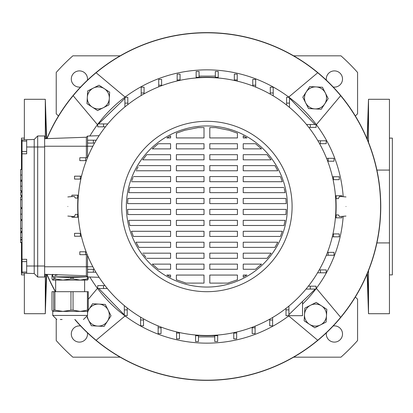 <?xml version="1.0" encoding="UTF-8"?>
<svg xmlns="http://www.w3.org/2000/svg" width="413" height="413" viewBox="0 0 413 413"><rect width="100%" height="100%" fill="white"/><g stroke="black" fill="none" stroke-linecap="round" stroke-linejoin="round"><path stroke-width="0.62" d="M368.055 291.919C368.257 302.445 367.565 285.904 367.348 276.349C367.126 265.822 367.937 282.347 368.055 291.919L368.055 295.145M368.071 295.073L368.081 293.834M368.076 293.307L368.055 292.017M368.055 117.855L367.348 139.878L368.024 118.077M367.983 118.691L367.916 119.909M367.854 121.324L367.813 122.367M46.488 274.97L46.426 277.959M46.395 279.023L46.375 279.895M46.308 281.971L46.241 284.129M46.163 286.292L46.091 288.31M45.879 293.385L45.786 294.939M46.344 274.361L45.755 291.919C45.554 302.445 46.246 285.904 46.462 276.349L46.499 274.366M46.499 138.634L45.755 117.855L46.344 138.639M389.454 274.882L392.35 274.882L392.35 138.118L389.454 138.118M367.348 276.349L367.317 273.535M367.121 274L368.504 313.71L389.454 313.71L389.454 242.916L376.904 242.916M368.504 270.613L368.504 313.71M367.121 139L368.504 99.29L389.454 99.29L389.454 170.084L376.904 170.084M367.312 139.057L367.317 139.465M367.322 274.97L367.384 277.959M367.415 279.023L367.441 279.895M367.503 281.971L367.575 284.129M367.647 286.292L367.72 288.31M367.931 293.385L368.024 294.939M46.679 138.623L45.306 99.29L45.306 138.675M46.679 274.377L45.306 313.71L45.306 274.325M45.745 295.073L45.729 293.834M45.735 293.307L45.755 292.017M45.833 118.691L45.895 119.909M45.957 121.324L45.998 122.367M24.357 138.118L21.461 138.118L21.461 169.5M21.461 180.104L21.461 180.688M21.461 191.162L21.461 192.313M21.461 195.359L21.461 196.944M21.461 207.656L21.461 208.601M21.461 219.54L21.461 220.511M21.461 231.337L21.461 232.194M21.461 242.668L21.461 274.882L24.357 274.882M24.357 139.795L24.357 99.29L45.306 99.29M368.504 99.29L368.504 142.387M24.357 273.205L24.357 313.71L45.306 313.71M45.755 291.919L45.755 295.145M389.454 242.916L389.454 170.084M326.373 332.806A8.115 8.115 0 0 0 334.401 342.109A8.115 8.115 0 0 0 342.511 333.993A8.115 8.115 0 0 0 333.208 325.965M80.602 325.965A8.115 8.115 0 0 0 71.299 333.993A8.115 8.115 0 0 0 79.415 342.109A8.115 8.115 0 0 0 87.437 332.806M333.208 87.035A8.115 8.115 0 0 0 342.511 79.007A8.115 8.115 0 0 0 334.401 70.891A8.115 8.115 0 0 0 326.373 80.194M87.437 80.194A8.115 8.115 0 0 0 79.415 70.891A8.115 8.115 0 0 0 71.299 79.007A8.115 8.115 0 0 0 80.602 87.035M120.173 55.827L72.858 55.827A201.673 201.673 0 0 0 56.23 72.456L56.23 113.776L58.46 116.007M56.23 319.466L56.23 340.544A201.673 201.673 0 0 0 72.858 357.173L120.173 357.173M293.638 357.173L340.952 357.173A201.673 201.673 0 0 0 357.581 340.544L357.581 299.224L355.35 296.993M355.35 116.007L357.581 113.776L357.581 72.456A201.673 201.673 0 0 0 340.952 55.827L293.638 55.827M289.079 97.318A136.651 136.651 0 0 0 98.031 123.921M97.726 124.323A136.651 136.651 0 0 0 89.848 136.001M89.848 276.999A136.651 136.651 0 0 0 124.323 315.372M124.731 315.682A136.651 136.651 0 0 0 289.079 315.682M75.001 319.507A173.692 173.692 0 0 0 340.663 317.308A173.692 173.692 0 0 0 96.1 72.745A173.692 173.692 0 0 0 47.03 138.613M74.789 319.507A173.852 173.852 0 0 0 380.76 206.5A173.852 173.852 0 0 0 46.85 138.618M46.85 274.382A173.852 173.852 0 0 0 55.352 291.686M47.03 274.387A173.692 173.692 0 0 0 55.538 291.686M316.348 124.669L340.663 95.692M317.716 72.745L288.733 97.06M288.733 315.94L317.716 340.255M340.663 317.308L316.348 288.331M96.1 340.255L125.077 315.94M97.468 288.331L88.289 299.265M125.077 97.06L96.1 72.745M73.153 95.692L97.468 124.669M302.528 304.123A136.651 136.651 0 0 0 315.78 289.079M316.084 288.677A136.651 136.651 0 0 0 343.203 216.304M343.203 196.696A136.651 136.651 0 0 0 289.487 97.628M198.472 336.889L214.755 336.889M217.656 335.051L217.656 335.728L217.832 335.036M336.11 195.752L335.444 195.571M215.338 76.111L199.056 76.111M196.154 77.949L196.154 77.272L195.979 77.964M76.266 214.352L75.507 214.352L74.237 216.624L67.825 216.061M67.825 206.5C67.825 218.833 67.825 218.833 67.825 206.5C67.825 194.167 67.825 194.167 67.825 206.5M345.991 206.5C345.991 194.167 345.991 194.167 345.991 206.5C345.991 218.833 345.991 218.833 345.991 206.5M345.991 196.939L339.574 196.376L338.309 198.648L335.846 198.648M22.039 261.615L22.039 259.297L26.675 259.297L26.675 273.287L22.039 273.127L22.039 261.615L26.675 261.615M22.039 259.297L22.039 141.076L26.675 141.076M126.352 206.5A80.55 80.55 0 0 1 206.908 125.95A80.55 80.55 0 0 1 287.458 206.5A80.55 80.55 0 0 1 206.908 287.05A80.55 80.55 0 0 1 126.352 206.5M292.094 206.5A85.186 85.186 0 0 1 206.908 291.686A85.186 85.186 0 0 1 121.716 206.5A85.186 85.186 0 0 1 206.908 121.314A85.186 85.186 0 0 1 292.094 206.5M335.903 206.5A129.001 129.001 0 0 1 206.908 335.501A129.001 129.001 0 0 1 77.907 206.5A129.001 129.001 0 0 1 206.908 77.499A129.001 129.001 0 0 1 335.903 206.5M310.292 289.079L316.084 289.079L316.084 286.183L310.292 286.183L310.292 289.079L306.007 289.079M107.323 288.501L97.726 288.501L97.726 285.605L105.005 285.605M306.487 124.499L316.084 124.499L316.084 127.395L308.805 127.395M288.909 306.085L288.909 315.682L286.008 315.682L286.008 308.397M289.487 103.116L289.487 97.318L286.591 97.318L286.591 103.116L289.487 103.116L289.487 107.395M124.323 309.884L124.323 315.682L127.225 315.682L127.225 309.884L124.323 309.884L124.323 305.605M98.774 288.501L124.323 314.861M124.907 106.915L124.907 97.318L127.803 97.318L127.803 104.603M103.518 123.921L97.726 123.921L97.726 126.817L103.518 126.817L103.518 123.921L107.803 123.921M227.744 283.111L237.439 279.787L237.439 275.063L209.804 275.063L209.804 283.111L227.744 283.111M243.231 277.097L246.938 275.063L243.231 277.097L243.231 275.063L246.938 275.063M255.523 269.266L261.527 264.119L243.231 264.119L243.231 269.266L255.523 269.266M267.051 258.321L271.129 253.174L243.231 253.174L243.231 258.321L267.051 258.321M274.965 247.377L277.804 242.23L243.231 242.23L243.231 247.377L274.965 247.377M280.437 236.437L282.332 231.285L243.231 231.285L243.231 236.437L280.437 236.437M283.994 225.493L285.084 220.341L243.231 220.341L243.231 225.493L283.994 225.493M285.889 214.548L286.245 209.396L243.231 209.396L243.231 214.548L285.889 214.548M286.245 203.604L285.889 198.452L243.231 198.452L243.231 203.604L286.245 203.604M283.994 187.507L243.231 187.507L243.231 192.659L285.084 192.659L284.242 188.534M282.332 181.715L280.437 176.563L243.231 176.563L243.231 181.715L282.332 181.715M277.804 170.77L274.965 165.623L277.804 170.77L243.231 170.77L243.231 165.623L274.965 165.623M271.129 159.826L267.051 154.679L243.231 154.679L243.231 159.826L271.129 159.826M261.527 148.881L255.523 143.734L243.231 143.734L243.231 148.881L261.527 148.881M246.938 137.937L243.231 135.903L243.231 137.937L246.938 137.937M237.439 133.213L229.127 130.281L215.689 127.596L209.804 127.596L209.804 137.937L237.439 137.937L237.439 133.213M186.067 283.111L204.007 283.111L204.007 275.063L176.377 275.063L176.377 279.787L186.067 283.111M198.121 127.596L184.683 130.281L176.377 133.213L184.683 130.281L198.121 127.596L204.007 127.596L204.007 137.937L176.377 137.937L176.377 133.213M170.579 135.903L166.873 137.937L170.579 135.903L170.579 137.937L166.873 137.937M158.287 143.734L152.283 148.881L158.287 143.734L170.579 143.734L170.579 148.881L152.283 148.881M146.76 154.679L142.681 159.826L146.76 154.679L170.579 154.679L170.579 159.826L142.681 159.826M138.149 166.8L136.543 169.722M133.017 177.456L131.83 180.672M129.816 187.507L128.727 192.659L170.579 192.659L170.579 187.507L129.816 187.507M127.922 198.452L127.565 203.604L127.922 198.452L170.579 198.452L170.579 203.604L127.565 203.604M127.565 209.396L127.922 214.548L127.565 209.396L170.579 209.396L170.579 214.548L127.922 214.548M128.727 220.341L129.816 225.493L128.727 220.341L170.579 220.341L170.579 225.493L129.816 225.493M131.479 231.285L133.373 236.437L131.479 231.285L170.579 231.285L170.579 236.437L133.373 236.437M136.006 242.23L138.845 247.377L136.006 242.23L170.579 242.23L170.579 247.377L138.845 247.377M143.585 254.393L145.908 257.32M152.283 264.119L158.287 269.266L170.579 269.266L170.579 264.119L152.283 264.119M166.873 275.063L170.579 277.097L170.579 275.063L166.873 275.063L167.606 275.486M204.007 264.119L204.007 269.266L176.377 269.266L176.377 264.119L204.007 264.119M209.804 269.266L209.804 264.119L237.439 264.119L237.439 269.266L209.804 269.266M204.007 253.174L204.007 258.321L176.377 258.321L176.377 253.174L204.007 253.174M209.804 258.321L209.804 253.174L237.439 253.174L237.439 258.321L209.804 258.321M142.681 253.174L170.579 253.174L170.579 258.321L146.76 258.321M204.007 242.23L204.007 247.377L176.377 247.377L176.377 242.23L204.007 242.23M209.804 247.377L209.804 242.23L237.439 242.23L237.439 247.377L209.804 247.377M204.007 231.285L204.007 236.437L176.377 236.437L176.377 231.285L204.007 231.285M209.804 236.437L209.804 231.285L237.439 231.285L237.439 236.437L209.804 236.437M204.007 220.341L204.007 225.493L176.377 225.493L176.377 220.341L204.007 220.341M209.804 225.493L209.804 220.341L237.439 220.341L237.439 225.493L209.804 225.493M204.007 209.396L204.007 214.548L176.377 214.548L176.377 209.396L204.007 209.396M209.804 214.548L209.804 209.396L237.439 209.396L237.439 214.548L209.804 214.548M204.007 198.452L204.007 203.604L176.377 203.604L176.377 198.452L204.007 198.452M209.804 203.604L209.804 198.452L237.439 198.452L237.439 203.604L209.804 203.604M204.007 187.507L204.007 192.659L176.377 192.659L176.377 187.507L204.007 187.507M209.804 192.659L209.804 187.507L237.439 187.507L237.439 192.659L209.804 192.659M204.007 176.563L204.007 181.715L176.377 181.715L176.377 176.563L204.007 176.563M209.804 181.715L209.804 176.563L237.439 176.563L237.439 181.715L209.804 181.715M133.373 176.563L170.579 176.563L170.579 181.715L131.479 181.715M204.007 165.623L204.007 170.77L176.377 170.77L176.377 165.623L204.007 165.623M209.804 170.77L209.804 165.623L237.439 165.623L237.439 170.77L209.804 170.77M138.845 165.623L170.579 165.623L170.579 170.77L136.006 170.77M204.007 154.679L204.007 159.826L176.377 159.826L176.377 154.679L204.007 154.679M209.804 159.826L209.804 154.679L237.439 154.679L237.439 159.826L209.804 159.826M204.007 143.734L204.007 148.881L176.377 148.881L176.377 143.734L204.007 143.734M209.804 148.881L209.804 143.734L237.439 143.734L237.439 148.881L209.804 148.881M215.648 335.201L215.596 335.439A129.233 129.233 0 0 1 198.214 335.439L198.163 335.201M78.202 215.245L77.969 215.194A129.233 129.233 0 0 1 77.969 197.806L78.202 197.755M198.163 77.799L198.214 77.561A129.233 129.233 0 0 1 215.596 77.561L215.648 77.799M335.609 197.755L335.846 197.806A129.233 129.233 0 0 1 335.846 215.194L335.609 215.245M335.459 195.752L341.928 195.752L341.928 196.583M26.675 273.287L34.212 273.551L34.212 139.449L22.039 139.873L22.039 141.076M77.912 214.352L75.507 214.352M335.898 198.648L338.309 198.648M336.136 195.752L336.136 198.648M335.862 214.93L338.459 214.93L339.574 216.624L345.991 216.061M336.136 214.93L336.136 217.827L341.928 217.827L341.928 216.417M99.084 135.676L87.525 136.078L86.369 137.24L44.64 138.696M87.525 255.384L87.525 276.922L86.369 275.76L44.64 274.304M127.225 307.948L127.225 309.884M103.518 288.501L103.518 285.605M333.472 179.655L339.269 179.655L339.269 176.759L333.472 176.759L333.472 179.655L333.079 179.655M332.429 176.759L333.472 176.759M320.426 272.797L326.218 272.797L326.218 269.901L320.426 269.901L320.426 272.797L317.566 272.797M319.249 269.901L320.426 269.901M86.369 275.76L86.369 254.687M86.369 157.735L86.369 137.24M161.617 85.202L161.617 79.41L158.721 79.41L158.721 85.202L161.617 85.202L161.617 85.713M158.721 86.838L158.721 85.202M255.668 85.202L255.668 79.41L252.771 79.41L252.771 85.202L255.668 85.202L255.668 87.071M252.771 85.93L252.771 85.202M87.525 136.078L87.525 157.616M288.909 309.884L286.008 309.884M302.528 301.433L302.528 315.682L288.909 315.682M308.351 286.183L310.292 286.183M195.576 335.728L195.576 341.525L198.472 341.525L198.472 335.728L195.576 335.728L195.576 335M214.755 335.728L214.755 341.525L217.656 341.525L217.656 335.728L198.472 335.454L198.472 335.728M180.058 79.931L180.058 74.139L177.162 74.139L177.162 79.931L180.058 79.931L180.058 80.323M177.162 80.974L177.162 79.931M273.205 92.982L273.205 87.184L270.303 87.184L270.303 92.982L273.205 92.982L273.205 95.842M270.303 94.154L270.303 92.982M269.725 320.018L269.725 325.816L272.621 325.816L272.621 320.018L269.725 320.018L269.725 319.172M272.621 317.504L272.621 320.018M176.583 333.069L176.583 338.861L179.479 338.861L179.479 333.069L176.583 333.069L176.583 331.887M179.479 332.553L179.479 333.069M310.292 124.499L310.292 127.395M286.591 105.052L286.591 103.116M105.46 126.817L103.518 126.817M124.907 103.116L127.803 103.116M335.408 217.827L336.136 217.827M199.056 77.272L199.056 71.475L196.154 71.475L196.154 77.272L215.338 77.546L215.338 71.475L218.234 71.475L218.234 78M99.084 277.324L87.525 276.922M252.193 327.798L252.193 333.59L255.089 333.59L255.089 327.798L252.193 327.798L252.193 327.287M255.089 326.162L255.089 327.798M158.143 327.798L158.143 333.59L161.039 333.59L161.039 327.798L158.143 327.798L158.143 325.929M161.039 327.07L161.039 327.798M320.426 143.683L326.218 143.683L326.218 140.781L320.426 140.781L320.426 143.683L319.574 143.683M317.912 140.781L320.426 140.781M333.472 236.825L339.269 236.825L339.269 233.923L333.472 233.923L333.472 236.825L332.289 236.825M332.955 233.923L333.472 233.923M215.338 77.272L218.234 77.272M233.753 333.069L233.753 338.861L236.649 338.861L236.649 333.069L233.753 333.069L233.753 332.677M236.649 332.026L236.649 333.069M140.611 320.018L140.611 325.816L143.507 325.816L143.507 320.018L140.611 320.018L140.611 317.158M143.507 318.846L143.507 320.018M328.201 161.215L333.998 161.215L333.998 158.313L328.201 158.313L328.201 161.215L327.695 161.215M326.569 158.313L328.201 158.313M328.201 255.265L333.998 255.265L333.998 252.369L328.201 252.369L328.201 255.265L326.332 255.265M327.478 252.369L328.201 252.369M144.085 92.982L144.085 87.184L141.189 87.184L141.189 92.982L144.085 92.982L144.085 93.828M141.189 95.496L141.189 92.982M237.227 79.931L237.227 74.139L234.331 74.139L234.331 79.931L237.227 79.931L237.227 81.113M234.331 80.447L234.331 79.931M80.339 176.175L74.541 176.175L74.541 179.077L80.339 179.077L80.339 176.175L81.521 176.175M80.855 179.077L80.339 179.077M85.61 251.785L79.812 251.785L79.812 254.687L85.61 254.687L85.61 251.785L86.116 251.785M87.241 254.687L85.61 254.687M78.403 195.173L71.883 195.173L71.883 196.583M77.949 198.07L75.352 198.07L74.237 196.376L67.825 196.939M77.68 198.07L77.68 195.173M93.384 269.317L87.592 269.317L87.592 272.219L93.384 272.219L93.384 269.317L94.236 269.317M95.899 272.219L93.384 272.219M93.384 140.203L87.592 140.203L87.592 143.099L93.384 143.099L93.384 140.203L96.244 140.203M94.562 143.099L93.384 143.099M78.356 217.248L71.883 217.248L71.883 216.417M77.68 217.248L77.68 214.352M85.61 157.735L79.812 157.735L79.812 160.631L85.61 160.631L85.61 157.735L87.479 157.735M86.338 160.631L85.61 160.631M80.339 233.345L74.541 233.345L74.541 236.241L80.339 236.241L80.339 233.345L80.731 233.345M81.382 236.241L80.339 236.241M44.64 146.982L44.64 135.975L37.686 135.975L37.686 146.982L44.64 146.982L44.64 277.025L37.686 277.025L37.686 146.982L26.675 146.982L26.675 153.827L22.039 153.827M34.212 273.551L37.686 277.025M34.212 139.449L37.686 135.975M26.675 139.713L26.675 146.982M22.039 180.104L20.65 180.104L22.039 180.042M20.65 180.042L20.65 169.5L22.039 169.5M22.039 192.313L20.65 192.313L20.65 195.359L22.039 195.359M20.65 199.877L20.65 207.656L20.65 196.944L22.039 196.944M20.65 199.732L22.039 199.732M20.65 199.696L22.039 199.696M22.039 219.54L20.65 219.54L20.65 208.601L22.039 208.601M22.039 239.535L20.65 239.535L20.65 232.194L22.039 232.194L20.65 232.194M20.65 232.731L22.039 232.731M22.039 191.162L20.65 191.162L20.65 180.688L22.039 180.688L20.65 180.688M20.65 190.796L22.039 190.796M20.65 181.224L22.039 181.224M22.039 242.209L20.65 242.209L20.65 239.989M22.039 231.337L20.65 231.337L20.65 220.511L20.65 228.518M20.65 228.415L22.039 228.415M20.65 228.394L22.039 228.394M98.593 123.869L124.907 98.366M289.487 98.134L315.036 124.499M315.098 289.245L288.909 314.634M53.68 291.686L54.903 291.686L54.903 310.173L53.68 310.173L53.68 291.686L51.992 291.686L51.992 310.173L52.833 311.392L53.68 310.173M54.903 276.906L54.903 278.878L53.68 278.878L53.68 276.855M58.042 274.769L54.903 275.523M62.12 319.507L60.288 319.507M56.813 319.507L52.756 315.449L87.525 315.449L87.525 311.392L52.833 311.392M70.953 291.686L73.049 291.686L73.049 310.173L70.953 310.173L70.953 291.686L54.903 291.686M87.417 291.686L88.289 291.686L88.289 310.173L87.417 310.173L87.417 291.686L73.049 291.686M54.903 310.173L62.926 311.392L70.953 310.173M73.049 310.173L80.236 311.392L87.417 310.173M88.289 310.173L87.448 311.392M84.629 291.686L84.629 280.097L52.756 280.097L53.68 278.878M87.608 280.05L80.236 280.097L87.417 278.878L87.417 276.824L52.756 276.818L68.971 277.5L70.143 277.252M52.833 274.304L51.992 275.523L51.992 278.878L52.833 280.097M54.903 278.878L62.926 280.097L70.953 278.878L70.953 277.443M73.049 277.428L73.049 278.878L80.236 280.097M73.049 278.878L70.953 278.878M88.289 276.947L88.289 278.878L87.448 280.097M88.289 278.878L87.417 278.878M87.427 276.824L71.31 277.5L69.043 277.231L68.062 277.278L68.971 277.5M87.319 97.303A11.012 11.012 0 0 1 93.343 88.083L99.017 85.212L109.657 92.166L108.96 104.861L97.613 110.601L86.973 103.648L87.67 90.953L93.343 88.083A11.012 11.012 0 0 1 109.311 98.516A11.012 11.012 0 0 1 92.29 107.127A11.012 11.012 0 0 1 87.319 97.303M316.105 86.916A11.012 11.012 0 0 1 325.32 92.935L328.19 98.609L321.237 109.254L308.542 108.552L302.801 97.21L309.755 86.565L322.45 87.267L325.32 92.935A11.012 11.012 0 0 1 314.892 108.903A11.012 11.012 0 0 1 306.281 91.887A11.012 11.012 0 0 1 316.105 86.916M326.492 315.697A11.012 11.012 0 0 1 320.467 324.917L314.799 327.788L304.154 320.834L304.851 308.139L316.198 302.399L326.843 309.352L326.141 322.047L320.467 324.917A11.012 11.012 0 0 1 304.505 314.484A11.012 11.012 0 0 1 321.52 305.873A11.012 11.012 0 0 1 326.492 315.697M88.165 310.493L92.574 303.746L105.269 304.448L111.009 315.79L104.055 326.435L97.705 326.084A11.012 11.012 0 0 1 88.49 320.065L87.086 317.287M87.525 312.889A11.012 11.012 0 0 1 108.139 310.122A11.012 11.012 0 0 1 97.705 326.084L91.361 325.733L88.49 320.065A11.012 11.012 0 0 1 87.391 316.482M92.853 266.767L44.64 266.767M92.853 146.233L44.64 146.233M26.675 266.018L44.64 266.018M20.65 175.04L22.039 175.04M20.65 214.146L22.039 214.146M20.65 237.676L22.039 237.676M20.65 186.175L22.039 186.175M20.65 239.994L22.039 239.994M22.039 272.048L26.675 272.048M22.039 151.509L26.675 151.509M20.65 207.656L22.039 207.656M20.65 242.668L22.039 242.668M20.65 220.511L22.039 220.511M55.652 291.686L55.652 280.097M52.756 315.449L52.756 311.392M87.525 315.449L83.467 319.507M52.756 274.588L52.756 276.818"/></g></svg>
